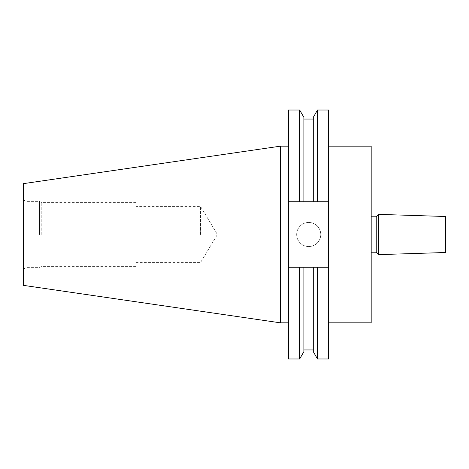<?xml version="1.0" encoding="UTF-8"?>
<svg xmlns="http://www.w3.org/2000/svg" width="469" height="469" viewBox="0 0 469 469"><rect width="100%" height="100%" fill="white"/><g stroke="black" fill="none" stroke-linecap="round" stroke-linejoin="round"><path stroke-width="0.35" stroke-dasharray="2.35 1.76" d="M308.713 246.547A12.047 12.047 0 0 1 296.666 234.5A12.047 12.047 0 0 1 308.713 222.453A12.047 12.047 0 0 1 320.761 234.5A12.047 12.047 0 0 1 308.713 246.547A12.047 12.047 0 0 1 296.666 234.5A12.047 12.047 0 0 1 308.713 222.453A12.047 12.047 0 0 1 320.761 234.5A12.047 12.047 0 0 1 308.713 246.547M328.622 234.5L328.622 146.164L328.622 234.5M371.184 322.836L371.184 146.164M376.244 252.205L376.244 216.795M378.671 254.632L378.671 214.368M445.55 252.504L445.55 216.496M200.509 234.5L200.509 206.389L200.509 234.5M135.881 234.5L135.881 202.379L135.881 234.5M41.237 234.5L41.237 202.379L41.237 234.5M39.513 234.5L39.513 201.383L39.513 234.5M25.977 234.5L25.977 201.383L25.977 234.5M23.45 285.363L23.45 183.637M280.439 322.836L280.439 146.164M288.464 234.5L288.464 146.164L288.464 234.5M288.464 358.978L288.464 201.734L303.889 201.734L303.889 119.05L303.889 201.734L313.286 201.734L313.286 119.05L313.286 201.734L328.622 201.734L328.622 110.022M328.622 358.978L328.622 267.266L313.286 267.266L313.286 349.95L313.286 267.266L303.889 267.266L303.889 349.95L303.889 267.266L288.464 267.266L328.622 267.266L288.464 267.266M328.622 201.734L288.464 201.734L328.622 201.734L328.622 267.266M317.507 201.734L317.507 110.022M317.507 358.978L317.507 267.266M313.286 201.734L313.286 117.332M313.286 351.668L313.286 267.266M303.889 201.734L303.889 117.332M303.889 351.668L303.889 267.266M299.668 201.734L299.668 110.022M299.668 358.978L299.668 267.266M288.464 201.734L288.464 110.022M23.45 234.5L23.45 269.077L23.45 234.5M135.881 262.611L200.509 262.611L217.399 234.5L200.509 206.389L135.881 206.389M23.45 199.923L25.977 201.383L39.513 201.383L41.237 202.379L135.881 202.379M135.881 266.621L41.237 266.621L39.513 267.617L25.977 267.617L23.45 269.077"/><path stroke-width="0.7" d="M328.622 146.164L371.184 146.164L371.184 322.836L328.622 322.836M371.184 216.795L376.244 216.795L376.244 252.205L378.671 254.632L378.671 214.368L445.55 216.496L445.55 252.504L378.671 254.632M280.439 322.836L280.439 146.164L23.45 183.637L23.45 285.363L280.439 322.836L288.464 322.836M313.286 201.734L313.286 117.332L317.507 110.022L328.622 110.022L328.622 201.734L288.464 201.734L288.464 267.266L328.622 267.266L328.622 201.734M328.622 267.266L328.622 358.978L317.507 358.978L317.507 267.266M317.507 110.022L317.507 201.734M313.286 267.266L313.286 351.668L317.507 358.978M288.464 201.734L288.464 110.022L299.668 110.022L303.889 117.332L303.889 201.734M303.889 267.266L303.889 351.668L299.668 358.978L299.668 267.266M299.668 110.022L299.668 201.734M288.464 267.266L288.464 358.978L299.668 358.978M371.184 252.205L376.244 252.205M303.889 119.05L313.286 119.05M303.889 349.95L313.286 349.95M280.439 146.164L288.464 146.164M376.244 216.795L378.671 214.368"/></g></svg>
